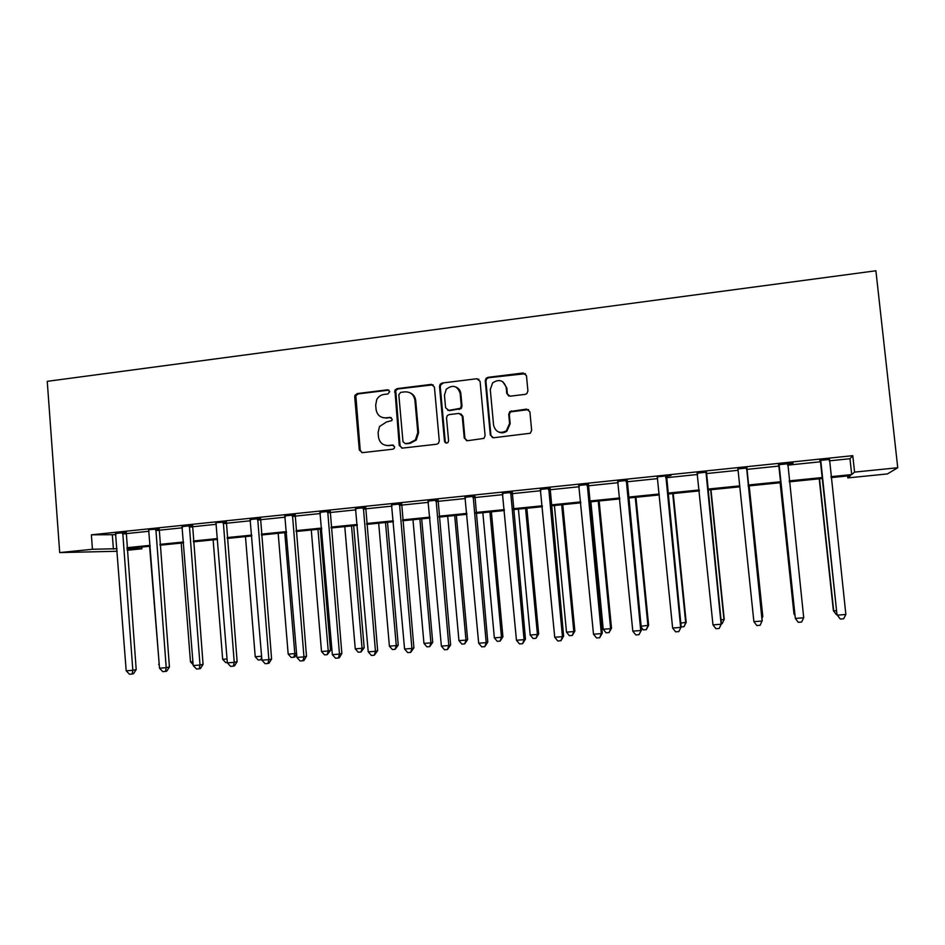 <?xml version="1.0" encoding="UTF-8"?>
<svg xmlns="http://www.w3.org/2000/svg" width="945" height="945" viewBox="0 0 945 945"><rect width="100%" height="100%" fill="white"/><g stroke="black" fill="none" stroke-linecap="round" stroke-linejoin="round"><path stroke-width="1.42" d="M389.753 391.62L387.568 389.801L357.281 393.557L354.918 395.412L354.706 396.853L359.313 450.009L362.407 452.655L392.801 449.206L394.195 448.414L394.632 446.89L392.435 445.036L388.489 445.485C382.867 445.544 379.536 442.721 378.484 437.027L378.094 432.574L379.488 426.561L386.422 422.002L391.856 420.596L392.199 419.226L390.002 417.383L386.056 417.855C380.445 417.938 377.126 415.138 376.075 409.468L375.685 405.027L376.748 399.593C378.366 396.652 380.788 394.927 384.001 394.431L387.934 393.947L389.753 391.62M388.927 390.143L358.202 393.888L355.84 395.742L360.222 450.222L361.982 452.667M393.557 445.237L388.489 445.485M391.242 417.655L386.056 417.855M525.196 394.372L526.814 393.663L527.912 390.97L526.471 375.649L523.176 372.991L487.951 377.35L486.096 378.307L485.257 380.729L490.301 435.078L493.55 437.771L530.287 433.247L531.645 430.365L529.885 411.796L526.589 409.102L509.839 411.571L508.717 414.276L509.579 423.454L506.319 430.873C499.893 433.979 495.652 432.113 493.597 425.297L490.278 389.494L492.652 382.855C499.208 378.685 503.732 380.244 506.213 387.556L506.768 393.522L510.052 396.191L525.196 394.372M829.285 460.853L849.98 458.715L852.78 455.667L854.575 472.11L897.75 467.74L875.897 270.778L47.25 381.343L59.7 552.589L92.445 549.269L117.003 548.702M852.78 455.667L91.37 534.811L92.445 549.269M434.416 387.013L431.239 384.379L397.113 388.619L394.904 390.108L399.239 445.461L402.381 448.119L436.637 444.233L438.385 443.382L439.283 440.89L434.416 387.013M442.177 383.032L476.847 378.732L480.084 381.378L485.092 435.669L483.946 438.385L467.468 440.736L464.243 438.055L462.223 416.072L459.01 413.414L449.182 414.583L447.328 415.54L446.524 417.926L448.591 440.748L447.918 442.532C446.229 443.524 445.095 443.087 444.493 441.209L439.519 386.375L440.146 384.213L442.177 383.032L476.847 378.732M91.37 534.811L115.94 534.681M125.898 533.653L148.979 531.267M158.866 530.239L182.432 527.806M192.237 526.79L216.287 524.298M226.009 523.294L250.555 520.754M260.206 519.75L285.26 517.163M294.816 516.171L320.402 513.525M329.864 512.544L355.981 509.839M365.361 508.871L392.01 506.107M401.294 505.15L428.51 502.338M437.7 501.382L465.472 498.511M474.567 497.566L502.917 494.637M511.906 493.703L540.847 490.703M549.73 489.782L579.285 486.734M588.05 485.824L618.219 482.694M626.866 481.808L657.673 478.619M666.213 477.733L697.658 474.473M706.069 473.61L738.187 470.279M746.467 469.429L779.164 466.039M787.539 465.176L820.555 461.762M126.122 532.389L115.68 533.476M159.091 528.976L148.53 529.661M192.461 525.514L182.149 526.578M226.233 522.006L215.814 522.679M260.43 518.462L250.271 519.514M295.053 514.871L284.965 515.923M330.1 511.233L320.107 512.273M365.597 507.559L355.674 508.587M401.53 503.827L391.702 504.843M437.937 500.059L428.191 501.063M474.803 496.231L465.153 497.235M512.143 492.357L502.598 493.349M549.966 488.435L540.516 489.415M588.286 484.454L578.942 485.423M627.114 480.426L617.876 481.395M666.461 476.351L671.033 475.429L657.106 476.871M706.317 472.216L697.304 473.15M746.715 468.023L737.821 468.944M787.752 463.31L793.032 463.227L778.621 464.716M829.367 459.459L820 460.428M897.75 467.74L887.414 473.929L847.842 477.898L850.429 475.678L831.092 477.615M847.63 475.949L847.842 477.898M141.738 547.06L141.868 548.797L127.15 550.273M117.192 551.266L59.7 552.589M830.998 476.67L851.705 474.579L854.575 472.11M126.961 547.698L150.066 545.371M159.953 544.367L183.543 541.993M193.347 541.001L217.421 538.567M227.154 537.587L251.724 535.106M261.375 534.138L286.453 531.61M296.021 530.641L321.631 528.054M331.104 527.097L357.245 524.463M366.625 523.518L393.309 520.825M402.594 519.892L429.833 517.139M439.023 516.218L466.83 513.407M475.926 512.485L504.311 509.627M513.3 508.717L542.276 505.799M551.159 504.902L580.75 501.913M589.515 501.027L619.719 497.98M628.378 497.105L659.208 493.999M667.749 493.136L699.241 489.959M707.651 489.108L739.805 485.872M748.086 485.033L780.83 481.726M789.205 480.887L822.256 477.544M127.055 548.939L141.868 548.797M822.363 478.501L789.299 481.832M780.924 482.671L748.18 485.966M739.9 486.805L707.746 490.042M699.335 490.892L667.843 494.07M659.303 494.92L628.46 498.027M619.814 498.901L589.597 501.949M580.832 502.834L551.242 505.811M542.371 506.709L513.383 509.627M504.394 510.524L476.008 513.395M466.913 514.304L439.106 517.104M429.916 518.037L402.676 520.778M393.38 521.711L366.695 524.404M357.316 525.349L331.175 527.983M321.702 528.928L296.092 531.515M286.536 532.472L261.446 535M251.795 535.98L227.213 538.449M217.492 539.43L193.418 541.851M183.602 542.843L160.012 545.218M150.137 546.222L127.02 548.549M112.337 535.059L113.388 549.069M849.98 458.715L851.705 474.579M382.749 417.619L386.918 418.127M385.749 445.367L389.34 445.697M433.141 384.828L397.951 388.962L395.742 390.45L400.066 445.674L401.802 448.119M400.645 392.376L398.814 394.703L402.983 441.717L405.192 443.571L409.386 443.099L415.446 439.838L417.796 432.479L414.914 400.255C413.839 394.549 410.473 391.75 404.826 391.868L400.645 392.376M409.717 392.647C413.213 394.065 415.209 396.711 415.717 400.574L418.588 432.715L416.237 440.075L410.189 443.323L406.007 443.796M478.914 379.276L477.508 379.099M460.782 413.78L462.932 416.355L464.928 438.291L466.582 440.701M442.91 383.386L440.89 384.568L440.276 386.729L445.225 441.445L446.3 443.087M460.144 393.321C457.392 385.725 452.773 384.367 446.264 389.245L444.457 395.223L445.591 407.732L448.792 410.378L460.451 408.287L461.29 405.854L460.144 393.321L460.853 393.652C460.463 390.604 458.916 388.442 456.211 387.155M447.765 410.319L448.792 410.378M460.853 393.652L461.999 406.161L461.16 408.583L449.525 410.673M502.728 381.674L506.815 387.899L507.37 393.864L508.587 396.002M498.818 432.089C501.653 433.247 504.358 432.94 506.922 431.133L510.17 423.726L509.579 423.454M528.621 409.61L510.43 411.878L509.32 414.571L510.17 423.726M525.467 373.688L488.589 377.728L486.746 378.673L485.907 381.095L490.939 435.326L492.522 437.7M149.593 546.269L159.209 664.323M159.256 664.985L158.665 664.37M122.72 532.342L132.832 670.288L126.193 670.808L115.503 533.086M126.24 531.976L136.198 669.615L132.832 670.288L132.135 674.009L129.489 674.222L126.193 670.808M136.198 669.615L133.493 673.738L132.135 674.009M181.192 543.091L190.477 661.854L192.91 661.665M193.146 664.689L190.477 661.854M213.145 539.867L222.666 659.315L227.036 658.972M227.32 662.48L225.725 662.61L222.666 659.315M245.476 536.606L255.221 656.74L261.588 656.243M261.871 659.634L258.28 660.059L255.221 656.74M261.635 656.822L260.903 659.858M155.842 528.905L166.214 667.666L159.504 668.198L148.696 530.015M159.209 528.55L169.427 667.005L166.214 667.666L165.458 671.422L162.776 671.635L159.504 668.198M169.427 667.005L166.745 671.151L165.458 671.422M189.366 525.42L200.009 665.02L193.217 665.563L181.972 526.188M192.579 525.089L203.069 664.37L200.009 665.02L199.194 668.812L196.477 669.025L193.217 665.563M203.069 664.37L200.423 668.54L199.194 668.812M223.303 521.9L234.23 662.351L227.355 662.882L215.98 523.034M226.363 521.581L237.124 661.701L234.23 662.351L233.344 666.154L230.604 666.379L227.355 662.882M237.124 661.701L234.502 665.894L233.344 666.154M278.184 533.323L288.178 654.141L294.805 653.621L284.776 532.649M296.624 654.082L294.84 657.035L291.214 657.484L288.178 654.141M293.86 657.271L294.805 653.621L296.553 653.208M257.666 518.332L268.876 659.634L261.919 660.177L250.082 519.124M260.548 518.037L271.593 659.008L268.876 659.634L267.919 663.473L265.143 663.697L261.919 660.177M271.593 659.008L269.018 663.213L267.919 663.473M311.283 529.98L321.513 651.507L328.234 650.975L330.514 650.42L320.26 529.082M330.514 650.42L327.218 654.661L328.234 650.975L317.957 529.306M327.218 654.661L324.537 654.861L321.513 651.507M292.454 514.718L303.959 656.893L296.907 657.436L284.776 515.521M295.171 514.446L306.499 656.267L303.959 656.893L302.932 660.756L300.12 660.98L296.907 657.436M306.499 656.267L303.959 660.508L302.932 660.756M344.783 526.613L355.249 648.837L362.053 648.305L364.179 647.762L353.666 525.715M364.179 647.762L360.966 652.015L362.053 648.305L351.528 525.928M360.966 652.015L358.261 652.227L355.249 648.837M327.679 511.068L339.479 654.105L332.345 654.672L319.906 511.871M330.23 510.808L341.854 653.503L339.479 654.105L338.393 658.003L335.534 658.228L332.345 654.672M341.854 653.503L339.338 657.755L338.393 658.003M378.673 523.199L389.399 646.144L396.274 645.6L398.235 645.069L387.485 522.302M398.235 645.069L395.128 649.333L396.274 645.6L385.501 522.502M395.128 649.333L392.388 649.546L389.399 646.144M363.353 507.359L375.46 651.294L368.231 651.861L355.485 508.186M365.715 507.122L377.646 650.692L375.46 651.294L374.291 655.228L371.409 655.452L368.231 651.861M377.646 650.692L374.291 655.228M412.977 519.738L423.962 643.415L430.92 642.86L432.715 642.34L421.694 518.864M432.715 642.34L429.703 646.628L430.92 642.86L419.887 519.041M429.703 646.628L426.927 646.841L423.962 643.415M399.487 503.614L411.902 648.435L404.578 649.014L391.502 504.441M401.66 503.39L413.898 647.857L411.902 648.435L410.65 652.404L407.732 652.629L404.578 649.014M413.898 647.857L410.65 652.404M447.694 516.242L458.939 640.651L465.991 640.096L467.61 639.576L456.329 515.368M467.61 639.576L464.704 643.888L465.991 640.096L454.687 515.533M464.704 643.888L461.892 644.1L458.939 640.651M436.07 499.81L448.804 645.553L441.386 646.132L427.99 500.649M438.067 499.61L450.611 644.974L448.804 645.553L447.481 649.546L444.516 649.77L441.386 646.132M450.611 644.974L447.481 649.546M482.836 512.698L494.353 637.851L501.488 637.296L502.917 636.788L491.376 511.836M502.917 636.788L500.129 641.112L501.488 637.296L489.912 511.989M500.129 641.112L497.283 641.336L494.353 637.851M473.138 495.971L486.191 642.624L478.678 643.214L464.952 496.822M474.933 495.782L487.797 642.068L486.191 642.624L484.797 646.652L481.785 646.876L478.678 643.214M487.797 642.068L484.797 646.652M518.415 509.119L530.192 635.028L537.421 634.449L538.674 633.965L526.861 508.268M538.674 633.965L535.992 638.3L537.421 634.449L525.574 508.398M535.992 638.3L533.11 638.525L530.192 635.028M510.678 492.073L524.073 639.659L516.454 640.261L502.386 492.936M512.273 491.908L525.467 639.115L524.073 639.659L522.585 643.71L519.549 643.947L516.454 640.261M525.467 639.115L522.585 643.71M554.42 505.492L566.492 632.158L573.804 631.579L574.867 631.106L562.771 504.654M574.867 631.106L572.304 635.453L573.804 631.579L561.684 504.76M572.304 635.453L569.374 635.69L566.492 632.158M548.702 488.128L562.44 636.658L554.727 637.261L540.304 489.002M550.108 487.974L563.633 636.127L562.44 636.658L560.881 640.745L557.798 640.982L554.727 637.261M563.633 636.127L560.881 640.745M590.885 501.819L603.229 629.252L610.635 628.673L611.509 628.201L599.142 500.992M611.509 628.201L609.064 632.571L610.635 628.673L598.232 501.074M609.064 632.571L606.099 632.807L603.229 629.252M587.235 484.123L601.327 633.611L593.507 634.225L578.73 485.009M588.428 484.005L602.308 633.091L601.327 633.611L599.673 637.733L596.555 637.97L593.507 634.225M602.308 633.091L599.673 637.733M641.112 626.263L648.624 625.271L635.95 497.283M648.624 625.271L646.285 629.653L647.939 625.72L635.241 497.353M646.285 629.653L643.285 629.89L641.218 627.279M626.275 480.072L640.722 630.528L632.807 631.154L617.664 480.97M627.256 479.977L641.478 630.02L638.985 634.686L635.82 634.922L632.807 631.154M641.478 630.02L638.985 634.686M680.802 623.133L686.188 622.306L673.23 493.526M686.188 622.306L683.979 626.7L685.716 622.743L672.71 493.573M683.979 626.7L681.18 626.925M665.847 475.961L680.648 627.409L672.627 628.035L657.307 477.26M666.591 475.89L681.18 626.913L678.817 631.591L675.616 631.839L672.627 628.035M681.18 626.913L678.817 631.591M721.023 619.955L724.236 619.294L710.971 489.723M724.236 619.294L722.145 623.712L723.976 619.719L710.664 489.746M722.145 623.712L721.413 623.771L706.458 471.756M705.939 471.803L721.118 624.232L712.979 624.869L697.079 472.724M719.192 628.46L721.413 623.759L719.192 628.46L715.944 628.708L712.979 624.869M761.8 616.731L762.769 616.246L749.196 485.872M761.953 618.266L762.721 616.66L749.101 485.884M746.574 467.586L762.131 621.03L753.886 621.668L737.974 469.275M746.857 467.562L762.202 620.57L760.123 625.283L756.827 625.543L753.886 621.668M780.121 482.753L793.954 613.778L794.804 614.12M780.204 482.741L794.072 614.179L794.934 615.337M779.235 465.826L795.347 618.432L778.656 464.255M803.711 617.77L801.596 622.058L798.253 622.318L795.347 618.432L803.711 617.77L787.811 463.31M779.2 466.275L778.385 464.29M819.232 478.82L833.384 610.671L836.585 610.824M819.528 478.784L833.726 611.049L836.455 614.758L833.384 610.671M820.874 461.514L836.998 614.711L820.284 459.931M845.858 614.474L843.649 618.798L840.27 619.058L837.388 615.136L845.858 614.474L829.509 458.975M820.579 461.987L819.764 459.991M840.27 619.058L836.998 614.711M388.419 390.143L387.568 389.801M393.285 445.249L392.435 445.036M390.852 417.655L390.002 417.383M360.222 450.222L359.313 450.009M355.627 397.172L354.706 396.853M358.202 393.888L357.281 393.557M400.066 445.674L399.239 445.461M395.341 392.269L394.502 391.939M397.951 388.962L397.113 388.619M432.007 384.733L431.239 384.379M410.189 443.323L409.386 443.099M418.588 432.715L417.796 432.479M415.717 400.574L414.914 400.255M464.928 438.291L464.243 438.055M462.932 416.355L462.223 416.072M445.225 441.445L444.493 441.209M440.276 386.729L439.519 386.375M459.329 409.504L458.632 409.209M461.999 406.161L461.29 405.854M507.37 393.864L506.768 393.522M506.815 387.899L506.213 387.556M509.32 414.571L508.717 414.276M512.013 411.193L511.422 410.886M490.939 435.326L490.301 435.078M485.907 381.095L485.257 380.729M488.589 377.728L487.951 377.35M122.614 532.72L126.016 532.767M122.507 533.807L125.909 533.854M155.736 529.283L158.984 529.354M155.63 530.381L158.878 530.452M189.26 525.81L192.355 525.892M189.154 526.908L192.237 526.991M223.197 522.29L226.127 522.396M223.091 523.4L226.02 523.495M257.56 518.722L260.324 518.852M257.442 519.844L260.206 519.963M292.348 515.108L294.935 515.261M292.241 516.242L294.828 516.383M327.572 511.458L329.994 511.623M327.466 512.592L329.876 512.757M363.246 507.76L365.479 507.949M363.128 508.894L365.372 509.083M399.369 504.016L401.424 504.228M399.262 505.162L401.306 505.362M435.952 500.212L437.818 500.448M435.846 501.37L437.712 501.594M473.02 496.373L474.685 496.633M472.902 497.531L474.579 497.791M510.56 492.475L512.025 492.758M510.442 493.644L511.918 493.928M548.584 488.53L549.848 488.837M548.478 489.711L549.742 490.006M587.117 484.537L588.168 484.868M587.01 485.718L588.062 486.049M626.157 480.485L626.996 480.84M626.051 481.678L626.889 482.033M665.717 476.386L666.331 476.764M665.611 477.579L666.225 477.957M355.84 395.742L354.918 395.412M395.742 390.45L394.904 390.108M416.237 440.075L415.446 439.838M461.16 408.583L460.451 408.287M440.89 384.568L440.146 384.213M506.922 431.133L506.319 430.873M510.43 411.878L509.839 411.571M486.746 378.673L486.096 378.307M292.288 515.344L294.887 515.486"/></g></svg>
